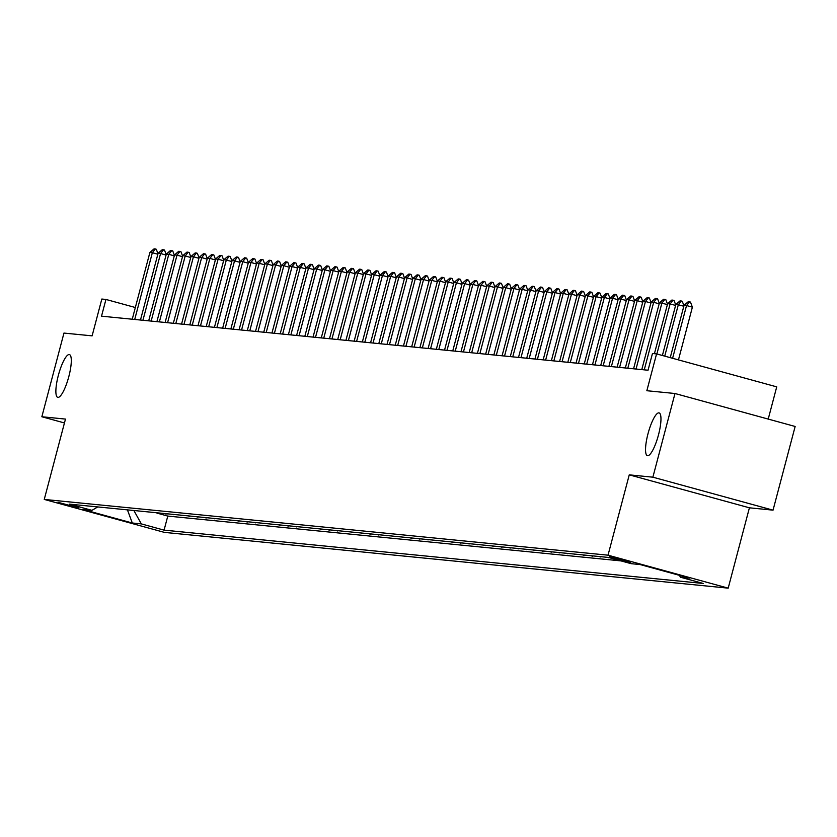 <?xml version="1.0" encoding="UTF-8"?>
<svg xmlns="http://www.w3.org/2000/svg" width="837" height="837" viewBox="0 0 837 837"><rect width="100%" height="100%" fill="white"/><g stroke="black" fill="none" stroke-linecap="round" stroke-linejoin="round"><path stroke-width="1.26" d="M647.995 433.765A22.17 5.21 105.3 0 1 659.117 412.903A22.17 5.21 105.3 0 1 658.51 434.811A22.17 5.21 105.3 0 1 647.388 455.673A22.17 5.21 105.3 0 1 647.995 433.765M58.328 375.447A22.17 5.21 105.3 0 1 69.45 354.585A22.17 5.21 105.3 0 1 68.843 376.493A22.17 5.21 105.3 0 1 57.722 397.355A22.17 5.21 105.3 0 1 58.328 375.447M609.566 556.762L630.679 562.443L609.566 556.762M768.22 419.075L776.726 386.861L656.574 353.894L652.462 353.496L648.037 370.226L101.518 316.177L105.943 299.447L101.832 299.039L92.112 335.857L63.957 333.074L41.85 416.753L64.459 422.957M773.043 510.151L795.15 426.472L674.988 393.505L652.881 477.184L629.257 474.851L608.028 555.182L728.19 588.149L749.408 507.808L773.043 510.151L652.881 477.184M608.028 555.182L44.256 499.427L164.418 532.384L728.19 588.149M160.118 513.102L156.99 512.799M163.403 513.426L165.203 513.604M165.13 513.908L168.331 513.918M176.555 514.734L173.426 514.42M184.768 515.54L181.639 515.236M192.991 516.356L189.863 516.042M201.204 517.172L198.076 516.858M209.428 517.977L206.3 517.674M217.641 518.794L214.513 518.49M225.864 519.61L222.736 519.296M234.078 520.415L230.949 520.112M242.301 521.231L239.173 520.928M250.514 522.047L247.386 521.733M258.738 522.853L255.609 522.55M266.951 523.669L263.822 523.366M275.174 524.485L272.046 524.171M283.387 525.301L280.259 524.987M291.611 526.107L288.483 525.803M299.824 526.923L296.696 526.609M308.047 527.739L304.919 527.425M316.26 528.545L313.132 528.241M324.484 529.361L321.356 529.047M332.697 530.177L329.569 529.863M340.921 530.982L337.792 530.679M349.134 531.798L346.005 531.485M357.357 532.614L354.229 532.301M365.57 533.42L362.442 533.117M373.794 534.236L370.665 533.933M382.007 535.052L378.879 534.738M390.23 535.858L387.102 535.554M398.443 536.674L395.315 536.371M406.667 537.49L403.539 537.176M414.88 538.296L411.752 537.992M423.103 539.112L419.975 538.808M431.317 539.928L428.188 539.614M439.54 540.744L436.412 540.43M447.753 541.549L444.625 541.246M455.977 542.366L452.848 542.052M464.19 543.182L461.061 542.868M472.413 543.987L469.285 543.684M480.626 544.803L477.498 544.489M488.85 545.619L485.722 545.306M497.063 546.425L493.935 546.122M505.286 547.241L502.158 546.927M513.5 548.057L510.371 547.743M521.723 548.863L518.595 548.559M529.936 549.679L526.808 549.375M538.16 550.495L535.031 550.181M546.373 551.301L543.244 550.997M554.596 552.117L551.468 551.813M562.809 552.933L559.681 552.619M571.033 553.738L567.904 553.435M579.246 554.554L576.118 554.251M587.469 555.37L584.341 555.057M595.682 556.187L592.554 555.873M603.906 556.992L600.778 556.689M610.089 557.913L608.97 557.599M78.5 507.829L58.046 502.315L78.5 507.829L78.668 507.212M133.878 510.507L141.338 523.899L164.073 530.135L703.195 583.452L680.46 577.216L689.5 578.105L640.138 564.567L631.098 563.667L608.363 557.432L69.241 504.115L91.976 510.35L97.73 506.94M141.338 523.899L132.298 522.999L82.936 509.461L91.976 510.35M156.906 513.091L167.787 516.073L620.97 560.895M608.917 557.798L607.191 557.316M600.694 556.982L598.968 556.511M592.481 556.166L590.755 555.695M584.257 555.349L582.531 554.879M576.044 554.544L574.318 554.073M567.821 553.728L566.094 553.257M559.608 552.912L557.881 552.441M551.384 552.106L549.658 551.635M543.171 551.29L541.445 550.819M534.948 550.474L533.221 550.003M526.735 549.668L525.008 549.187M518.511 548.852L516.785 548.381M510.298 548.036L508.572 547.565M502.074 547.231L500.348 546.749M493.861 546.415L492.135 545.944M485.638 545.598L483.912 545.128M477.425 544.793L475.698 544.312M469.201 543.977L467.475 543.506M460.988 543.161L459.262 542.69M452.765 542.355L451.038 541.874M444.552 541.539L442.825 541.068M436.328 540.723L434.602 540.252M428.115 539.907L426.389 539.436M419.892 539.101L418.165 538.63M411.678 538.285L409.952 537.814M403.455 537.469L401.729 536.998M395.242 536.663L393.516 536.193M387.018 535.847L385.292 535.377M378.805 535.031L377.079 534.561M370.582 534.226L368.855 533.744M362.369 533.41L360.642 532.939M354.145 532.594L352.419 532.123M345.932 531.788L344.206 531.307M337.709 530.972L335.982 530.501M329.496 530.156L327.769 529.685M321.272 529.35L319.546 528.869M313.059 528.534L311.333 528.063M304.835 527.718L303.109 527.247M296.622 526.912L294.896 526.431M288.399 526.096L286.672 525.626M280.186 525.28L278.459 524.809M271.962 524.464L270.236 523.993M263.749 523.659L262.023 523.188M255.526 522.843L253.799 522.372M247.313 522.026L245.586 521.556M239.089 521.221L237.363 520.75M230.876 520.405L229.15 519.934M222.652 519.589L220.926 519.118M214.439 518.783L212.713 518.302M206.216 517.967L204.49 517.496M198.003 517.151L196.276 516.68M189.779 516.345L188.053 515.864M181.566 515.529L179.84 515.058M173.343 514.713L171.616 514.242M656.574 353.894L646.844 390.722L674.988 393.505M44.256 499.427L65.474 419.086L41.85 416.753M135.343 307.514L105.943 299.447M167.787 516.073L164.073 530.135M680.46 577.216L679.414 575.343M127.433 509.869L132.298 522.999M629.257 474.851L749.408 507.808M157.858 254.228L152.344 252.722L134.715 319.462M132.246 319.221L149.886 252.481L154.081 248.851L155.316 248.976L156.289 249.248L157.984 253.747M155.316 248.976L152.344 252.722L149.886 252.481M166.071 255.044L160.568 253.538L142.939 320.278M140.47 320.027L158.099 253.287L162.305 249.667L163.539 249.792L164.512 250.054L166.197 254.563M163.539 249.792L160.568 253.538L158.099 253.287M174.295 255.86L168.781 254.343L151.152 321.084M148.683 320.843L166.322 254.103L170.518 250.483L171.752 250.598L172.725 250.87L174.42 255.379M171.752 250.598L168.781 254.343L166.322 254.103M182.508 256.666L177.005 255.159L159.375 321.9M156.906 321.659L174.535 254.919L178.741 251.288L179.976 251.414L180.949 251.686L182.633 256.185M179.976 251.414L177.005 255.159L174.535 254.919M190.731 257.482L185.218 255.976L167.588 322.716M165.119 322.465L182.759 255.724L186.954 252.104L188.189 252.23L189.162 252.492L190.857 257.001M188.189 252.23L185.218 255.976L182.759 255.724M198.944 258.298L193.441 256.781L175.812 323.521M173.343 323.281L190.972 256.54L195.178 252.92L196.413 253.036L197.386 253.308L199.07 257.817M196.413 253.036L193.441 256.781L190.972 256.54M207.168 259.104L201.654 257.597L184.025 324.337M181.556 324.097L199.196 257.357L203.391 253.737L204.626 253.852L205.599 254.124L207.294 258.623M204.626 253.852L201.654 257.597L199.196 257.357M215.381 259.92L209.878 258.413L192.248 325.154M189.779 324.913L207.409 258.162L211.615 254.542L212.849 254.668L213.822 254.929L215.507 259.439M212.849 254.668L209.878 258.413L207.409 258.162M223.605 260.736L218.091 259.219L200.461 325.97M197.992 325.719L215.632 258.978L219.828 255.358L221.062 255.484L222.035 255.745L223.73 260.255M221.062 255.484L218.091 259.219L215.632 258.978M231.818 261.542L226.314 260.035L208.685 326.775M206.216 326.535L223.845 259.794L228.051 256.174L229.286 256.289L230.259 256.561L231.943 261.071M229.286 256.289L226.314 260.035L223.845 259.794M240.041 262.358L234.527 260.851L216.898 327.591M214.429 327.351L232.069 260.6L236.264 256.98L237.499 257.105L238.472 257.367L240.167 261.876M237.499 257.105L234.527 260.851L232.069 260.6M248.254 263.174L242.751 261.657L225.122 328.407M222.652 328.156L240.282 261.416L244.488 257.796L245.722 257.922L246.695 258.183L248.38 262.692M245.722 257.922L242.751 261.657L240.282 261.416M256.478 263.979L250.964 262.473L233.335 329.213M230.866 328.972L248.505 262.232L252.701 258.612L253.935 258.727L254.908 258.999L256.603 263.509M253.935 258.727L250.964 262.473L248.505 262.232M264.691 264.795L259.188 263.289L241.558 330.029M239.089 329.788L256.718 263.048L260.924 259.418L262.159 259.543L263.132 259.805L264.816 264.314M262.159 259.543L259.188 263.289L256.718 263.048M272.914 265.611L267.401 264.094L249.771 330.845M247.302 330.594L264.942 263.854L269.137 260.234L270.372 260.359L271.345 260.621L273.04 265.13M270.372 260.359L267.401 264.094L264.942 263.854M281.127 266.428L275.624 264.91L257.995 331.651M255.526 331.41L273.155 264.67L277.361 261.05L278.595 261.165L279.568 261.437L281.253 265.946M278.595 261.165L275.624 264.91L273.155 264.67M289.351 267.233L283.837 265.727L266.208 332.467M263.739 332.226L281.378 265.486L285.574 261.855L286.809 261.981L287.782 262.253L289.476 266.752M286.809 261.981L283.837 265.727L281.378 265.486M297.564 268.049L292.061 266.543L274.431 333.283M271.962 333.032L289.592 266.292L293.797 262.672L295.032 262.797L296.005 263.059L297.69 267.568M295.032 262.797L292.061 266.543L289.592 266.292M305.787 268.865L300.274 267.348L282.644 334.089M280.175 333.848L297.815 267.108L302.011 263.488L303.245 263.603L304.218 263.875L305.913 268.384M303.245 263.603L300.274 267.348L297.815 267.108M314.001 269.671L308.497 268.164L290.868 334.905M288.399 334.664L306.028 267.924L310.234 264.293L311.469 264.419L312.442 264.691L314.126 269.19M311.469 264.419L308.497 268.164L306.028 267.924M322.224 270.487L316.71 268.98L299.081 335.721M296.612 335.47L314.252 268.729L318.447 265.109L319.682 265.235L320.655 265.496L322.35 270.006M319.682 265.235L316.71 268.98L314.252 268.729M330.437 271.303L324.934 269.786L307.305 336.526M304.835 336.286L322.465 269.545L326.671 265.925L327.905 266.04L328.878 266.312L330.563 270.822M327.905 266.04L324.934 269.786L322.465 269.545M338.661 272.109L333.147 270.602L315.518 337.342M313.048 337.102L330.688 270.361L334.884 266.731L336.118 266.857L337.091 267.129L338.786 271.627M336.118 266.857L333.147 270.602L330.688 270.361M346.874 272.925L341.37 271.418L323.741 338.158M321.272 337.907L338.901 271.167L343.107 267.547L344.342 267.673L345.315 267.934L346.999 272.443M344.342 267.673L341.37 271.418L338.901 271.167M355.097 273.741L349.584 272.224L331.954 338.964M329.485 338.723L347.125 271.983L351.32 268.363L352.555 268.478L353.528 268.75L355.223 273.26M352.555 268.478L349.584 272.224L347.125 271.983M363.31 274.546L357.807 273.04L340.178 339.78M337.709 339.54L355.338 272.799L359.544 269.179L360.778 269.294L361.751 269.566L363.436 274.065M360.778 269.294L357.807 273.04L355.338 272.799M371.534 275.363L366.02 273.856L348.391 340.596M345.922 340.356L363.561 273.605L367.757 269.985L368.991 270.11L369.964 270.372L371.659 274.881M368.991 270.11L366.02 273.856L363.561 273.605M379.747 276.179L374.244 274.662L356.614 341.412M354.145 341.161L371.774 274.421L375.98 270.801L377.215 270.926L378.188 271.188L379.872 275.697M377.215 270.926L374.244 274.662L371.774 274.421M387.97 276.984L382.457 275.478L364.827 342.218M362.358 341.977L379.998 275.237L384.193 271.617L385.428 271.732L386.401 272.004L388.096 276.513M385.428 271.732L382.457 275.478L379.998 275.237M396.183 277.8L390.68 276.294L373.051 343.034M370.582 342.793L388.211 276.043L392.417 272.423L393.652 272.548L394.625 272.81L396.309 277.319M393.652 272.548L390.68 276.294L388.211 276.043M404.407 278.616L398.893 277.099L381.264 343.85M378.795 343.599L396.435 276.859L400.63 273.239L401.865 273.364L402.838 273.626L404.533 278.135M401.865 273.364L398.893 277.099L396.435 276.859M412.62 279.422L407.117 277.915L389.487 344.656M387.018 344.415L404.648 277.675L408.854 274.055L410.088 274.17L411.061 274.442L412.746 278.951M410.088 274.17L407.117 277.915L404.648 277.675M420.844 280.238L415.33 278.731L397.701 345.472M395.231 345.231L412.871 278.491L417.067 274.86L418.301 274.986L419.274 275.247L420.969 279.757M418.301 274.986L415.33 278.731L412.871 278.491M429.057 281.054L423.553 279.548L405.924 346.288M403.455 346.037L421.084 279.296L425.29 275.676L426.525 275.802L427.498 276.064L429.182 280.573M426.525 275.802L423.553 279.548L421.084 279.296M437.28 281.87L431.766 280.353L414.137 347.093M411.668 346.853L429.308 280.113L433.503 276.492L434.738 276.608L435.711 276.88L437.406 281.389M434.738 276.608L431.766 280.353L429.308 280.113M445.493 282.676L439.99 281.169L422.361 347.91M419.892 347.669L437.521 280.929L441.727 277.298L442.961 277.424L443.934 277.696L445.619 282.195M442.961 277.424L439.99 281.169L437.521 280.929M453.717 283.492L448.203 281.985L430.574 348.726M428.105 348.474L445.744 281.734L449.94 278.114L451.174 278.24L452.147 278.501L453.842 283.011M451.174 278.24L448.203 281.985L445.744 281.734M461.93 284.308L456.427 282.791L438.797 349.531M436.328 349.291L453.957 282.55L458.163 278.93L459.398 279.045L460.371 279.317L462.055 283.827M459.398 279.045L456.427 282.791L453.957 282.55M470.153 285.114L464.64 283.607L447.01 350.347M444.541 350.107L462.181 283.366L466.376 279.736L467.611 279.861L468.584 280.133L470.279 284.632M467.611 279.861L464.64 283.607L462.181 283.366M478.366 285.93L472.863 284.423L455.234 351.163M452.765 350.912L470.394 284.172L474.6 280.552L475.834 280.677L476.808 280.939L478.492 285.448M475.834 280.677L472.863 284.423L470.394 284.172M486.59 286.746L481.076 285.229L463.447 351.969M460.978 351.728L478.618 284.988L482.813 281.368L484.048 281.483L485.021 281.755L486.715 286.264M484.048 281.483L481.076 285.229L478.618 284.988M494.803 287.551L489.3 286.045L471.67 352.785M469.201 352.544L486.831 285.804L491.037 282.174L492.271 282.299L493.244 282.571L494.929 287.07M492.271 282.299L489.3 286.045L486.831 285.804M503.027 288.367L497.513 286.861L479.883 353.601M477.414 353.35L495.054 286.61L499.25 282.99L500.484 283.115L501.457 283.377L503.152 287.886M500.484 283.115L497.513 286.861L495.054 286.61M511.24 289.183L505.736 287.666L488.107 354.407M485.638 354.166L503.267 287.426L507.473 283.806L508.708 283.921L509.681 284.193L511.365 288.702M508.708 283.921L505.736 287.666L503.267 287.426M519.463 289.989L513.949 288.483L496.32 355.223M493.851 354.982L511.491 288.242L515.686 284.622L516.921 284.737L517.894 285.009L519.589 289.508M516.921 284.737L513.949 288.483L511.491 288.242M527.676 290.805L522.173 289.299L504.544 356.039M502.074 355.798L519.704 289.047L523.91 285.427L525.144 285.553L526.117 285.815L527.802 290.324M525.144 285.553L522.173 289.299L519.704 289.047M535.9 291.621L530.386 290.104L512.757 356.855M510.288 356.604L527.927 289.864L532.123 286.244L533.357 286.369L534.33 286.631L536.025 291.14M533.357 286.369L530.386 290.104L527.927 289.864M544.113 292.427L538.609 290.92L520.98 357.661M518.511 357.42L536.14 290.68L540.346 287.06L541.581 287.175L542.554 287.447L544.238 291.956M541.581 287.175L538.609 290.92L536.14 290.68M552.336 293.243L546.823 291.736L529.193 358.477M526.724 358.236L544.364 291.485L548.559 287.865L549.794 287.991L550.767 288.252L552.462 292.762M549.794 287.991L546.823 291.736L544.364 291.485M560.549 294.059L555.046 292.542L537.417 359.293M534.948 359.042L552.577 292.301L556.783 288.681L558.017 288.807L558.99 289.068L560.675 293.578M558.017 288.807L555.046 292.542L552.577 292.301M568.773 294.865L563.259 293.358L545.63 360.098M543.161 359.858L560.8 293.117L564.996 289.497L566.231 289.612L567.204 289.884L568.898 294.394M566.231 289.612L563.259 293.358L560.8 293.117M576.986 295.681L571.483 294.174L553.853 360.914M551.384 360.674L569.014 293.933L573.219 290.303L574.454 290.429L575.427 290.701L577.111 295.199M574.454 290.429L571.483 294.174L569.014 293.933M585.209 296.497L579.696 294.99L562.066 361.73M559.597 361.479L577.237 294.739L581.433 291.119L582.667 291.245L583.64 291.506L585.335 296.016M582.667 291.245L579.696 294.99L577.237 294.739M593.423 297.313L587.919 295.796L570.29 362.536M567.821 362.295L585.45 295.555L589.656 291.935L590.891 292.05L591.864 292.322L593.548 296.832M590.891 292.05L587.919 295.796L585.45 295.555M601.646 298.118L596.132 296.612L578.503 363.352M576.034 363.112L593.674 296.371L597.869 292.741L599.104 292.866L600.077 293.138L601.772 297.637M599.104 292.866L596.132 296.612L593.674 296.371M609.859 298.935L604.356 297.428L586.727 364.168M584.257 363.917L601.887 297.177L606.093 293.557L607.327 293.682L608.3 293.944L609.985 298.453M607.327 293.682L604.356 297.428L601.887 297.177M618.083 299.751L612.569 298.234L594.94 364.974M592.47 364.733L610.11 297.993L614.306 294.373L615.54 294.488L616.513 294.76L618.208 299.269M615.54 294.488L612.569 298.234L610.11 297.993M626.296 300.556L620.792 299.05L603.163 365.79M600.694 365.549L618.323 298.809L622.529 295.179L623.764 295.304L624.737 295.576L626.421 300.075M623.764 295.304L620.792 299.05L618.323 298.809M634.519 301.372L629.005 299.866L611.376 366.606M608.907 366.355L626.547 299.615L630.742 295.995L631.977 296.12L632.95 296.382L634.645 300.891M631.977 296.12L629.005 299.866L626.547 299.615M642.732 302.188L637.229 300.671L619.6 367.412M617.131 367.171L634.76 300.431L638.966 296.811L640.2 296.926L641.173 297.198L642.858 301.707M640.2 296.926L637.229 300.671L634.76 300.431M650.956 302.994L645.442 301.487L627.813 368.228M625.344 367.987L642.983 301.247L647.179 297.616L648.413 297.742L649.386 298.014L651.081 302.513M648.413 297.742L645.442 301.487L642.983 301.247M659.169 303.81L653.666 302.303L636.036 369.044M633.567 368.793L651.196 302.052L655.402 298.432L656.637 298.558L657.61 298.819L659.294 303.329M656.637 298.558L653.666 302.303L651.196 302.052M667.392 304.626L661.879 303.109L644.249 369.849M641.78 369.609L659.42 302.868L663.615 299.248L664.85 299.364L665.823 299.636L667.518 304.145M664.85 299.364L661.879 303.109L659.42 302.868M675.605 305.432L670.102 303.925L656.878 353.988M654.419 353.685L667.633 303.685L671.839 300.065L673.074 300.18L674.047 300.452L675.731 304.95M673.074 300.18L670.102 303.925L667.633 303.685M683.829 306.248L678.315 304.741L664.735 356.143M662.381 355.495L675.857 304.49L680.052 300.87L681.287 300.996L682.26 301.257L683.955 305.767M681.287 300.996L678.315 304.741L675.857 304.49M670.238 357.65L684.07 305.306L688.276 301.686L689.51 301.812L686.539 305.547L692.387 307.158L678.451 359.9M684.07 305.306L686.539 305.547L672.603 358.299M689.51 301.812L690.483 302.073L692.387 307.158"/></g></svg>
